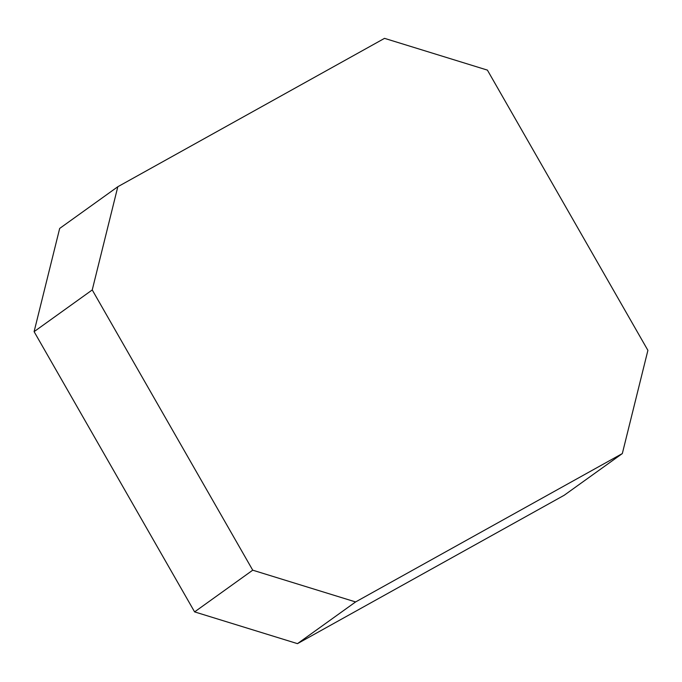 <?xml version="1.0" encoding="UTF-8"?>
<svg xmlns="http://www.w3.org/2000/svg" width="682" height="682" viewBox="0 0 682 682"><rect width="100%" height="100%" fill="white"/><g stroke="black" fill="none" stroke-linecap="round" stroke-linejoin="round"><path stroke-width="1.02" d="M194.6 611.89L297.471 643.646L564.184 495.268L622.325 453.564L647.9 350.352L487.4 70.11L384.529 38.354L117.816 186.732L59.675 228.436L34.1 331.648L194.6 611.89L252.732 570.186L355.603 601.942L297.471 643.646M355.603 601.942L622.325 453.564M117.816 186.732L92.241 289.944L34.1 331.648M92.241 289.944L252.732 570.186"/></g></svg>
